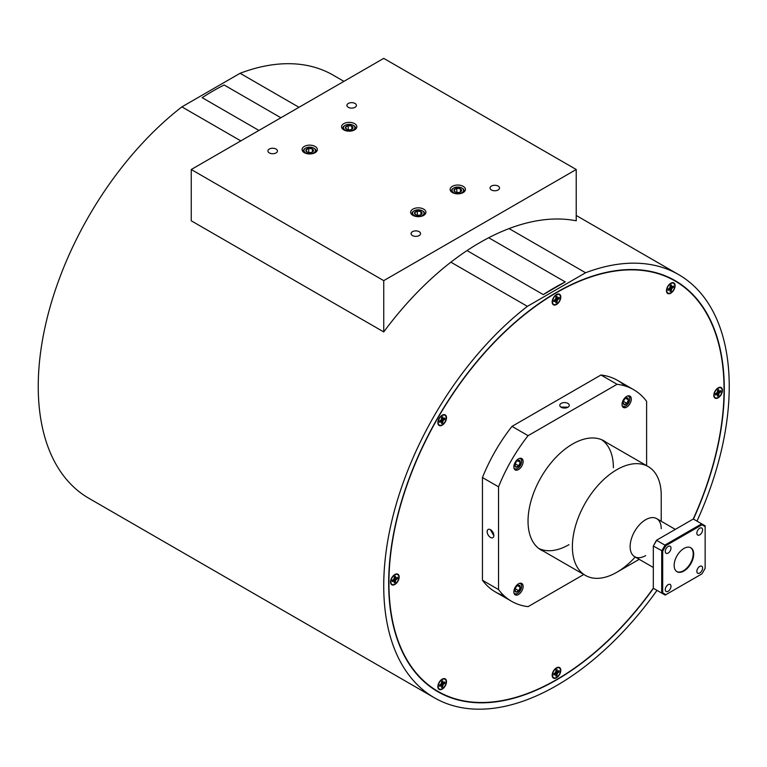 <?xml version="1.0" encoding="UTF-8"?>
<svg xmlns="http://www.w3.org/2000/svg" width="767" height="767" viewBox="0 0 767 767"><rect width="100%" height="100%" fill="white"/><g stroke="black" fill="none" stroke-linecap="round" stroke-linejoin="round"><path stroke-width="1.15" d="M344.671 125.587L345.121 125.328A5.752 3.317 0 0 0 345.121 130.016A5.752 3.317 0 0 0 353.251 130.016A5.752 3.317 0 0 0 353.251 125.328A5.752 3.317 0 0 0 345.121 125.328L344.671 125.587A6.385 3.691 180 0 0 342.801 128.194L342.801 129.172M343.223 129.518A6.385 3.691 180 0 1 342.801 128.194M346.521 126.133A3.777 2.186 0 0 0 345.543 127.111A3.777 2.186 0 0 0 346.521 129.211A3.777 2.186 0 0 0 350.164 129.776A3.777 2.186 0 0 0 351.861 129.211A3.777 2.186 0 0 0 352.839 128.233A3.777 2.186 0 0 0 351.861 126.133A3.777 2.186 0 0 0 348.208 125.567A3.777 2.186 0 0 0 346.521 126.133M351.67 129.316L352.839 128.233L351.861 126.133L348.208 125.567L345.543 127.111L346.521 129.211M696.982 521.129A244.299 141.051 120 0 0 678.632 274.605A244.299 141.051 120 0 0 585.585 272.755L527.389 306.349A244.299 141.051 120 0 0 391.87 520.726A244.299 141.051 120 0 0 434.333 697.749A244.299 141.051 120 0 0 556.487 685.65A244.299 141.051 120 0 0 657.003 590.369M343.923 81.36L333.146 75.137A244.299 141.051 120 0 0 240.09 73.287L298.996 107.294M509.077 228.585A244.299 141.051 -60 0 1 576.228 220.8L576.228 169.507L383.74 280.636L383.74 331.929A244.299 141.051 -60 0 1 450.891 262.18A244.299 141.051 -60 0 1 509.077 228.585L585.585 272.755M653.465 588.327A237.319 137.015 -60 0 1 556.487 679.946A237.319 137.015 -60 0 1 437.823 691.7A237.319 137.015 -60 0 1 401.448 501.532A237.319 137.015 -60 0 1 556.487 292.4A237.319 137.015 -60 0 1 675.142 280.645A237.319 137.015 -60 0 1 693.445 519.086M554.752 678.392A237.319 137.015 120 0 0 555.854 677.75M557.226 676.935A237.319 137.015 120 0 0 558.328 676.273M682.918 286.196A237.319 137.015 120 0 0 674.03 280.022M280.885 117.754L224.137 84.993A241.308 139.326 120 0 0 213.149 90.918A241.308 139.326 120 0 0 202.172 97.668L258.92 130.438M488.723 237.751L565.25 281.93A241.308 139.326 120 0 0 554.273 287.865A241.308 139.326 120 0 0 543.285 294.614L467.017 250.579M436.902 690.751A236.974 136.814 -60 0 1 435.79 690.118A236.974 136.814 -60 0 1 427.842 684.873M653.321 588.174A236.974 136.814 -60 0 1 438.005 691.403A236.974 136.814 -60 0 1 388.927 582.92A236.974 136.814 -60 0 1 492.366 344.441A236.974 136.814 -60 0 1 674.97 280.952A236.974 136.814 -60 0 1 724.048 389.435A236.974 136.814 -60 0 1 693.234 519.038M722.447 390.355A6.107 3.528 120 0 0 718.66 387.594A6.107 3.528 120 0 0 713.809 395.35A6.107 3.528 120 0 0 713.847 395.945A6.107 3.528 120 0 0 718.391 397.68A6.107 3.528 120 0 0 722.447 390.355M675.104 285.707A6.107 3.528 120 0 0 671.317 282.946A6.107 3.528 120 0 0 666.465 290.703A6.107 3.528 120 0 0 666.494 291.297A6.107 3.528 120 0 0 671.048 293.032A6.107 3.528 120 0 0 675.104 285.707M560.802 297.03A6.107 3.528 120 0 0 557.015 294.269A6.107 3.528 120 0 0 552.163 302.016A6.107 3.528 120 0 0 552.202 302.61A6.107 3.528 120 0 0 556.756 304.346A6.107 3.528 120 0 0 560.802 297.03M446.509 417.689A6.107 3.528 120 0 0 442.722 414.928A6.107 3.528 120 0 0 437.871 422.675A6.107 3.528 120 0 0 437.899 423.269A6.107 3.528 120 0 0 442.454 425.004A6.107 3.528 120 0 0 446.509 417.689M399.166 577.005A6.107 3.528 120 0 0 395.379 574.243A6.107 3.528 120 0 0 390.528 581.99A6.107 3.528 120 0 0 390.556 582.584A6.107 3.528 120 0 0 395.11 584.32A6.107 3.528 120 0 0 399.166 577.005M446.509 681.652A6.107 3.528 120 0 0 442.722 678.891A6.107 3.528 120 0 0 437.871 686.638A6.107 3.528 120 0 0 437.899 687.232A6.107 3.528 120 0 0 442.454 688.967A6.107 3.528 120 0 0 446.509 681.652M560.802 670.329A6.107 3.528 120 0 0 557.015 667.568A6.107 3.528 120 0 0 552.163 675.315A6.107 3.528 120 0 0 552.202 675.909A6.107 3.528 120 0 0 556.756 677.644A6.107 3.528 120 0 0 560.802 670.329M419.175 231.682A4.746 2.742 0 0 0 414.007 231.088A4.746 2.742 0 0 0 411.074 233.619A4.746 2.742 0 0 0 412.464 235.555A4.746 2.742 0 0 0 417.641 236.15A4.746 2.742 0 0 0 420.565 233.619A4.746 2.742 0 0 0 419.175 231.682M498.147 186.084A4.746 2.742 0 0 0 492.97 185.489A4.746 2.742 0 0 0 490.046 188.02A4.746 2.742 0 0 0 491.436 189.967A4.746 2.742 0 0 0 496.604 190.561A4.746 2.742 0 0 0 499.538 188.02A4.746 2.742 0 0 0 498.147 186.084M276.043 149.047A4.746 2.742 0 0 0 270.876 148.453A4.746 2.742 0 0 0 267.942 150.984A4.746 2.742 0 0 0 269.332 152.921A4.746 2.742 0 0 0 274.5 153.515A4.746 2.742 0 0 0 277.433 150.984A4.746 2.742 0 0 0 276.043 149.047M355.016 103.449A4.746 2.742 0 0 0 349.838 102.855A4.746 2.742 0 0 0 346.914 105.386A4.746 2.742 0 0 0 348.304 107.322A4.746 2.742 0 0 0 353.472 107.917A4.746 2.742 0 0 0 356.406 105.386A4.746 2.742 0 0 0 355.016 103.449M423.691 209.132A7.632 4.41 0 0 0 415.369 208.173A7.632 4.41 0 0 0 410.652 212.248A7.632 4.41 0 0 0 412.886 215.364A7.632 4.41 0 0 0 421.208 216.323A7.632 4.41 0 0 0 425.925 212.248A7.632 4.41 0 0 0 423.691 209.132M463.172 186.333A7.632 4.41 0 0 0 454.85 185.374A7.632 4.41 0 0 0 450.133 189.449A7.632 4.41 0 0 0 452.377 192.565A7.632 4.41 0 0 0 460.699 193.524A7.632 4.41 0 0 0 465.406 189.449A7.632 4.41 0 0 0 463.172 186.333M315.103 146.439A7.632 4.41 0 0 0 306.781 145.481A7.632 4.41 0 0 0 302.073 149.555A7.632 4.41 0 0 0 304.307 152.671A7.632 4.41 0 0 0 312.629 153.63A7.632 4.41 0 0 0 317.337 149.555A7.632 4.41 0 0 0 315.103 146.439M354.594 123.64A7.632 4.41 0 0 0 346.272 122.691A7.632 4.41 0 0 0 341.555 126.756A7.632 4.41 0 0 0 343.789 129.882A7.632 4.41 0 0 0 352.111 130.831A7.632 4.41 0 0 0 356.828 126.756A7.632 4.41 0 0 0 354.594 123.64M451.811 192.201A6.385 3.691 180 0 1 451.389 190.887A6.385 3.691 180 0 1 453.259 188.279L453.709 188.011A5.752 3.317 0 0 0 453.709 192.709A5.752 3.317 0 0 0 461.839 192.709A5.752 3.317 0 0 0 461.839 188.011A5.752 3.317 0 0 0 453.709 188.011L453.259 188.279M458.407 192.507L456.796 192.258L456.796 188.251A3.777 2.186 0 0 0 455.099 188.816A3.777 2.186 0 0 0 454.122 189.794L455.099 191.903A3.777 2.186 0 0 0 458.752 192.469A3.777 2.186 0 0 0 460.449 191.903L460.449 188.816L456.796 188.251L454.122 189.794A3.777 2.186 0 0 0 455.099 191.903M303.742 152.307A6.385 3.691 180 0 1 303.32 150.994A6.385 3.691 180 0 1 305.189 148.386L305.64 148.117A5.752 3.317 0 0 0 305.64 152.815A5.752 3.317 0 0 0 313.77 152.815A5.752 3.317 0 0 0 313.77 148.117A5.752 3.317 0 0 0 305.64 148.117L305.189 148.386M310.338 152.614L308.727 152.365L308.727 148.357A3.777 2.186 0 0 0 307.03 148.923A3.777 2.186 0 0 0 306.052 149.901L307.03 152.01A3.777 2.186 0 0 0 310.683 152.575A3.777 2.186 0 0 0 312.38 152.01A3.777 2.186 0 0 0 313.358 151.032L312.38 148.923L308.727 148.357L306.052 149.901A3.777 2.186 0 0 0 307.03 152.01M412.33 215A6.385 3.691 180 0 1 411.898 213.677A6.385 3.691 180 0 1 413.777 211.069L414.228 210.81A5.752 3.317 0 0 0 414.228 215.508A5.752 3.317 0 0 0 422.358 215.508A5.752 3.317 0 0 0 422.358 210.81A5.752 3.317 0 0 0 414.228 210.81L413.777 211.069M418.926 215.306L417.315 215.057L417.315 211.05A3.777 2.186 0 0 0 415.618 211.615A3.777 2.186 0 0 0 414.64 212.593L415.618 214.702A3.777 2.186 0 0 0 419.271 215.268A3.777 2.186 0 0 0 420.958 214.702A3.777 2.186 0 0 0 421.936 213.725L420.958 211.615L417.315 211.05L414.64 212.593A3.777 2.186 0 0 0 415.618 214.702M560.485 297.222A5.657 3.26 -60 0 1 556.737 303.991A5.657 3.26 -60 0 1 552.518 302.39A5.657 3.26 -60 0 1 552.489 301.834A5.657 3.26 -60 0 1 556.976 294.662A5.657 3.26 -60 0 1 560.485 297.222M553.822 301.067A3.768 2.176 120 0 0 553.879 301.652L555.653 300.98L555.95 302.85A3.768 2.176 120 0 0 557.024 302.236L557.321 300.012L559.095 298.631A3.768 2.176 120 0 0 559.095 297.404L557.321 298.075L557.024 296.206A3.768 2.176 120 0 0 555.95 296.819L555.653 299.044L553.879 300.415A3.768 2.176 120 0 0 553.822 301.067M558.922 297.318A3.768 2.176 -60 0 1 558.97 297.884A3.768 2.176 -60 0 1 558.922 298.507L556.631 298.296L558.06 299.235M561.176 407.267A4.746 2.742 0 0 0 566.343 407.862A4.746 2.742 0 0 0 569.277 405.331A4.746 2.742 0 0 0 567.887 403.394A4.746 2.742 0 0 0 562.719 402.8A4.746 2.742 0 0 0 559.785 405.331A4.746 2.742 0 0 0 561.176 407.267M490.497 537.437A4.746 2.742 -120 0 0 492.874 537.677A4.746 2.742 -120 0 0 493.593 533.87A4.746 2.742 -120 0 0 490.497 529.69A4.746 2.742 -120 0 0 488.128 529.451A4.746 2.742 -120 0 0 487.4 533.257A4.746 2.742 -120 0 0 490.497 537.437M623.389 399.875A6.558 3.787 -60 0 1 629.956 396.088A6.558 3.787 -60 0 1 629.956 403.663A6.558 3.787 -60 0 1 623.389 407.45A6.558 3.787 -60 0 1 623.389 399.875M515.203 587.263A6.558 3.787 -60 0 1 521.761 583.476A6.558 3.787 -60 0 1 521.761 591.05A6.558 3.787 -60 0 1 515.203 594.847A6.558 3.787 -60 0 1 515.203 587.263M515.203 462.338A6.558 3.787 -60 0 1 521.761 458.551A6.558 3.787 -60 0 1 521.761 466.125A6.558 3.787 -60 0 1 515.203 469.912A6.558 3.787 -60 0 1 515.203 462.338M543.506 551.224A62.999 36.375 -60 0 1 541.08 550.016A62.999 36.375 -60 0 1 541.08 477.275A62.999 36.375 -60 0 1 604.07 440.91A62.999 36.375 -60 0 1 606.333 442.415M602.22 439.961A62.999 36.375 -60 0 1 602.718 440.325M498.54 486.834L482.453 477.544A122.154 70.526 -60 0 1 495.415 450.91A122.154 70.526 -60 0 1 512.001 426.375L528.089 435.666A122.154 70.526 -60 0 0 511.503 460.2A122.154 70.526 -60 0 0 498.54 486.834L498.54 589.583A122.154 70.526 -60 0 0 511.503 601.251A122.154 70.526 -60 0 0 528.089 606.639L583.792 574.473M515.213 466.499A3.777 2.186 120 0 0 516.143 467.151A3.777 2.186 120 0 0 518.808 465.761A3.777 2.186 120 0 0 520.266 462.328A3.777 2.186 120 0 0 519.038 460.286A3.777 2.186 120 0 0 517.591 460.631A3.777 2.186 120 0 0 516.373 461.676A3.777 2.186 120 0 0 514.925 465.109A3.777 2.186 120 0 0 514.925 465.262A3.777 2.186 120 0 0 515.213 466.499M514.925 465.109L516.143 467.151L518.808 465.761L520.266 462.328L519.038 460.286L517.783 460.593M513.919 467.851A5.752 3.317 120 0 0 513.976 467.947A5.752 3.317 120 0 0 517.591 468.416A5.752 3.317 120 0 0 521.656 461.37A5.752 3.317 120 0 0 521.205 459.491A5.752 3.317 120 0 0 519.336 458.474M520.764 458.254A6.385 3.691 -60 0 1 521.157 458.762A6.385 3.691 -60 0 1 521.656 460.852A6.385 3.691 -60 0 1 521.656 461.12M517.37 468.532A6.385 3.691 -60 0 1 517.14 468.675A6.385 3.691 -60 0 1 514.436 469.193M567.887 407.162L561.176 407.066M635.229 557.024A62.817 36.27 -60 0 1 616.802 572.287A62.817 36.27 -60 0 1 585.394 575.403A62.817 36.27 -60 0 1 572.383 546.641A62.817 36.27 -60 0 1 599.804 483.421A62.817 36.27 -60 0 1 648.211 466.595A62.817 36.27 -60 0 1 661.221 495.348L661.221 521.253M601.405 439.606A62.817 36.27 -60 0 1 613.389 467.736M645.67 555.615A21.984 12.694 -60 0 1 634.683 556.708A21.984 12.694 -60 0 1 630.129 546.641A21.984 12.694 -60 0 1 639.726 524.513A21.984 12.694 -60 0 1 656.667 518.626A21.984 12.694 -60 0 1 661.221 528.693M676.772 571.568A13.825 7.977 120 0 0 687.328 567.561A13.825 7.977 120 0 0 693.205 553.822A13.825 7.977 120 0 0 690.588 547.648M674.155 565.394A13.825 7.977 120 0 0 677.012 571.722A13.825 7.977 120 0 0 687.663 568.021A13.825 7.977 120 0 0 693.694 554.11A13.825 7.977 120 0 0 690.837 547.782A13.825 7.977 120 0 0 680.185 551.483A13.825 7.977 120 0 0 674.155 565.394M665.267 589.612A4.046 2.339 120 0 0 666.111 591.472A4.046 2.339 120 0 0 669.227 590.379A4.046 2.339 120 0 0 670.991 586.304A4.046 2.339 120 0 0 670.157 584.454A4.046 2.339 120 0 0 667.031 585.537A4.046 2.339 120 0 0 665.267 589.612M696.858 571.377A4.046 2.339 120 0 0 697.692 573.227A4.046 2.339 120 0 0 700.817 572.144A4.046 2.339 120 0 0 702.582 568.069A4.046 2.339 120 0 0 701.738 566.219A4.046 2.339 120 0 0 698.622 567.302A4.046 2.339 120 0 0 696.858 571.377M696.858 533.19A4.046 2.339 120 0 0 697.692 535.05A4.046 2.339 120 0 0 700.817 533.957A4.046 2.339 120 0 0 702.582 529.892A4.046 2.339 120 0 0 701.738 528.032A4.046 2.339 120 0 0 698.622 529.115A4.046 2.339 120 0 0 696.858 533.19M665.267 551.425A4.046 2.339 120 0 0 666.111 553.285A4.046 2.339 120 0 0 669.227 552.202A4.046 2.339 120 0 0 670.991 548.127A4.046 2.339 120 0 0 670.157 546.267A4.046 2.339 120 0 0 667.031 547.36A4.046 2.339 120 0 0 665.267 551.425M722.13 390.547A5.657 3.26 -60 0 1 718.372 397.316A5.657 3.26 -60 0 1 714.163 395.714A5.657 3.26 -60 0 1 714.135 395.158A5.657 3.26 -60 0 1 718.621 387.987A5.657 3.26 -60 0 1 722.13 390.547M715.467 394.391A3.768 2.176 120 0 0 715.515 394.976L717.289 394.305L717.596 396.175A3.768 2.176 120 0 0 718.66 395.561L718.967 393.337L720.74 391.956A3.768 2.176 120 0 0 720.74 390.729L718.967 391.4L718.66 389.531A3.768 2.176 120 0 0 717.596 390.144L717.289 392.368L715.515 393.739A3.768 2.176 120 0 0 715.467 394.391M720.568 390.643A3.768 2.176 -60 0 1 720.616 391.208A3.768 2.176 -60 0 1 720.568 391.841L718.276 391.621L719.705 392.56M674.778 285.899A5.657 3.26 -60 0 1 671.029 292.668A5.657 3.26 -60 0 1 666.82 291.067A5.657 3.26 -60 0 1 666.782 290.511A5.657 3.26 -60 0 1 671.278 283.339A5.657 3.26 -60 0 1 674.778 285.899M668.115 289.744A3.768 2.176 120 0 0 668.172 290.329L669.946 289.658L670.253 291.527A3.768 2.176 120 0 0 671.317 290.914L671.624 288.689L673.397 287.309A3.768 2.176 120 0 0 673.397 286.081L671.624 286.753L671.317 284.883A3.768 2.176 120 0 0 670.253 285.497L669.946 287.721L668.172 289.101A3.768 2.176 120 0 0 668.115 289.744M673.225 285.995A3.768 2.176 -60 0 1 673.273 286.561A3.768 2.176 -60 0 1 673.225 287.194L670.933 286.973L672.352 287.913M446.183 417.871A5.657 3.26 -60 0 1 442.434 424.65A5.657 3.26 -60 0 1 438.225 423.039A5.657 3.26 -60 0 1 438.187 422.492A5.657 3.26 -60 0 1 442.684 415.321A5.657 3.26 -60 0 1 446.183 417.871M439.52 421.725A3.768 2.176 120 0 0 439.577 422.31L441.351 421.629L441.658 423.509A3.768 2.176 120 0 0 442.722 422.895L443.029 420.671L444.802 419.29A3.768 2.176 120 0 0 444.802 418.063L443.029 418.734L442.722 416.865A3.768 2.176 120 0 0 441.658 417.478L441.351 419.702L439.577 421.073A3.768 2.176 120 0 0 439.52 421.725M444.62 417.977A3.768 2.176 -60 0 1 444.678 418.542A3.768 2.176 -60 0 1 444.62 419.166L442.329 418.955L443.757 419.894M398.84 577.187A5.657 3.26 -60 0 1 395.091 583.965A5.657 3.26 -60 0 1 390.873 582.354A5.657 3.26 -60 0 1 390.844 581.808A5.657 3.26 -60 0 1 395.341 574.636A5.657 3.26 -60 0 1 398.84 577.187M392.177 581.041A3.768 2.176 120 0 0 392.234 581.626L394.008 580.945L394.315 582.824A3.768 2.176 120 0 0 395.379 582.201L395.686 579.986L397.459 578.606A3.768 2.176 120 0 0 397.459 577.378L395.686 578.05L395.379 576.17A3.768 2.176 120 0 0 394.315 576.794L394.008 579.018L392.234 580.389A3.768 2.176 120 0 0 392.177 581.041M397.277 577.292A3.768 2.176 -60 0 1 397.335 577.858A3.768 2.176 -60 0 1 397.277 578.481L394.986 578.27L396.414 579.21M446.183 681.834A5.657 3.26 -60 0 1 442.434 688.613A5.657 3.26 -60 0 1 438.225 687.002A5.657 3.26 -60 0 1 438.187 686.455A5.657 3.26 -60 0 1 442.684 679.284A5.657 3.26 -60 0 1 446.183 681.834M439.52 685.679A3.768 2.176 120 0 0 439.577 686.264L441.351 685.593L441.658 687.472A3.768 2.176 120 0 0 442.722 686.848L443.029 684.624L444.802 683.253A3.768 2.176 120 0 0 444.802 682.026L443.029 682.697L442.722 680.818A3.768 2.176 120 0 0 441.658 681.441L441.351 683.665L439.577 685.036A3.768 2.176 120 0 0 439.52 685.679M444.62 681.93A3.768 2.176 -60 0 1 444.678 682.505A3.768 2.176 -60 0 1 444.62 683.129L442.329 682.918L443.757 683.857M560.485 670.511A5.657 3.26 -60 0 1 556.737 677.29A5.657 3.26 -60 0 1 552.518 675.679A5.657 3.26 -60 0 1 552.489 675.133A5.657 3.26 -60 0 1 556.976 667.961A5.657 3.26 -60 0 1 560.485 670.511M553.822 674.366A3.768 2.176 120 0 0 553.879 674.95L555.653 674.27L555.95 676.149A3.768 2.176 120 0 0 557.024 675.535L557.321 673.311L559.095 671.93A3.768 2.176 120 0 0 559.095 670.703L557.321 671.374L557.024 669.505A3.768 2.176 120 0 0 555.95 670.118L555.653 672.343L553.879 673.714A3.768 2.176 120 0 0 553.822 674.366M558.922 670.617A3.768 2.176 -60 0 1 558.97 671.183A3.768 2.176 -60 0 1 558.922 671.806L556.631 671.595L558.06 672.534M628.95 395.791A6.385 3.691 -60 0 1 629.352 396.29A6.385 3.691 -60 0 1 629.851 398.389A6.385 3.691 -60 0 1 629.841 398.658M625.565 406.069A6.385 3.691 -60 0 1 625.335 406.213A6.385 3.691 -60 0 1 622.631 406.731M625.661 398.255L628.451 399.866A3.777 2.186 120 0 0 627.233 397.824A3.777 2.186 120 0 0 625.786 398.169A3.777 2.186 120 0 0 624.568 399.214A3.777 2.186 120 0 0 623.111 402.646A3.777 2.186 120 0 0 623.111 402.8A3.777 2.186 120 0 0 623.408 404.036A3.777 2.186 120 0 0 624.338 404.688L627.003 403.298L628.451 399.866L627.233 397.824L625.977 398.131M623.111 402.646L624.338 404.688A3.777 2.186 120 0 0 627.003 403.298A3.777 2.186 120 0 0 628.451 399.866M622.114 405.388A5.752 3.317 120 0 0 622.171 405.484A5.752 3.317 120 0 0 625.786 405.954A5.752 3.317 120 0 0 629.851 398.907A5.752 3.317 120 0 0 629.4 397.028A5.752 3.317 120 0 0 627.531 396.012M520.764 583.179A6.385 3.691 -60 0 1 521.157 583.687A6.385 3.691 -60 0 1 521.656 585.777A6.385 3.691 -60 0 1 521.656 586.046M517.37 593.457A6.385 3.691 -60 0 1 517.14 593.6A6.385 3.691 -60 0 1 514.436 594.128M517.466 585.643L520.266 587.263A3.777 2.186 120 0 0 519.038 585.221A3.777 2.186 120 0 0 517.591 585.566A3.777 2.186 120 0 0 516.373 586.611A3.777 2.186 120 0 0 514.925 590.034A3.777 2.186 120 0 0 514.925 590.187A3.777 2.186 120 0 0 515.213 591.424A3.777 2.186 120 0 0 516.143 592.076L518.808 590.686L520.266 587.263L519.038 585.221L517.783 585.518M514.925 590.034L516.143 592.076A3.777 2.186 120 0 0 518.808 590.686A3.777 2.186 120 0 0 520.266 587.263M513.919 592.776A5.752 3.317 120 0 0 513.976 592.881A5.752 3.317 120 0 0 517.591 593.342A5.752 3.317 120 0 0 521.656 586.304A5.752 3.317 120 0 0 521.205 584.416A5.752 3.317 120 0 0 519.336 583.399M515.156 588.778L518.808 590.686M515.338 588.682L516.038 587.033M623.35 401.39L627.003 403.298M623.533 401.294L624.233 399.645M555.95 670.78L557.321 671.374M555.95 670.205L557.024 670.703M557.024 674.327L555.49 673.56L557.024 675.535M555.653 672.343L557.321 673.311M556.823 675.439A3.768 2.176 -60 0 1 555.787 676.034M553.947 673.675L554.915 674.346M554.455 673.388L555.653 674.27M441.658 682.103L443.029 682.697M441.658 681.527L442.722 682.026M442.722 685.65L441.198 684.883L442.722 686.848M441.351 683.665L443.029 684.624M442.53 686.762A3.768 2.176 -60 0 1 441.495 687.357M439.654 684.989L440.613 685.669M440.153 684.701L441.351 685.593M394.315 577.455L395.686 578.05M394.315 576.88L395.379 577.378M395.379 581.002L393.855 580.236L395.379 582.201M394.008 579.018L395.686 579.986M395.187 582.115A3.768 2.176 -60 0 1 394.152 582.709M392.311 580.351L393.27 581.022M392.809 580.053L394.008 580.945M441.658 418.14L443.029 418.734M441.658 417.564L442.722 418.063M442.722 421.687L441.198 420.92L442.722 422.895M441.351 419.702L443.029 420.671M442.53 422.799A3.768 2.176 -60 0 1 441.495 423.394M439.654 421.035L440.613 421.706M440.153 420.747L441.351 421.629M670.253 286.158L671.624 286.753M670.253 285.583L671.317 286.081M671.317 289.715L669.792 288.948L671.317 290.914M669.946 287.721L671.624 288.689M671.125 290.818A3.768 2.176 -60 0 1 670.09 291.422M668.249 289.054L669.207 289.725M668.747 288.766L669.946 289.658M717.596 390.806L718.967 391.4M717.596 390.23L718.66 390.729M718.66 394.363L717.135 393.596L718.66 395.561M717.289 392.368L718.967 393.337M718.468 395.465A3.768 2.176 -60 0 1 717.433 396.069M715.592 393.701L716.56 394.372M716.09 393.413L717.289 394.305M701.978 524.82L665.871 545.673L662.698 551.157L662.698 592.853L661.71 593.092L661.71 550.917L665.171 544.934L701.69 523.842L705.151 525.836L705.151 526.651L701.978 524.82L701.69 523.842L693.301 519L656.782 540.093L653.321 546.075L653.321 588.251L665.171 595.087L701.978 573.831L705.151 568.347L705.151 526.651M662.698 592.853L665.871 594.684M662.698 551.157L653.321 546.075L656.485 540.256L665.871 545.673M568.97 544.675A62.817 36.27 -60 0 1 538.616 548.357M539.901 549.134A62.999 36.375 -60 0 1 539.326 548.884M490.324 529.594L493.756 535.558M515.156 463.853L518.808 465.761M517.466 460.718L520.266 462.328M515.338 463.757L516.038 462.108M646.61 465.665L646.61 401.352A122.154 70.526 -60 0 0 633.647 389.674A122.154 70.526 -60 0 0 617.061 384.296L528.089 435.666M617.061 384.296L600.973 375.005A122.154 70.526 -60 0 1 617.56 380.394A122.154 70.526 -60 0 1 625.076 385.954M503.986 595.681A122.154 70.526 -60 0 1 495.415 591.961A122.154 70.526 -60 0 1 482.453 580.293L498.54 589.583M600.973 375.005L512.001 426.375M482.453 477.544L482.453 580.293M555.95 297.481L557.321 298.075M555.95 296.906L557.024 297.404M557.024 301.038L555.49 300.271L557.024 302.236M555.653 299.044L557.321 300.012M556.823 302.14A3.768 2.176 -60 0 1 555.787 302.744M553.947 300.376L554.915 301.048M554.455 300.089L555.653 300.98M422.569 210.944A6.385 3.691 180 0 1 422.809 211.069A6.385 3.691 180 0 1 424.678 213.677A6.385 3.691 180 0 1 424.256 215M420.958 214.664L420.958 211.615A3.777 2.186 0 0 0 417.315 211.05M420.767 214.798L421.936 213.725A3.777 2.186 0 0 0 420.958 211.615M313.981 148.252A6.385 3.691 180 0 1 314.221 148.386A6.385 3.691 180 0 1 316.09 150.994A6.385 3.691 180 0 1 315.668 152.307M312.38 151.981L312.38 148.923A3.777 2.186 0 0 0 308.727 148.357M312.188 152.115L313.358 151.032A3.777 2.186 0 0 0 312.38 148.923M462.05 188.145A6.385 3.691 180 0 1 462.29 188.279A6.385 3.691 180 0 1 464.16 190.887A6.385 3.691 180 0 1 463.738 192.201M460.258 192.009L461.427 190.925L460.449 188.816A3.777 2.186 0 0 0 456.796 188.251M460.449 191.903A3.777 2.186 0 0 0 461.427 190.925A3.777 2.186 0 0 0 460.449 188.816M576.228 169.507L383.74 58.369L191.251 169.507L191.251 220.8L383.74 331.929M383.74 280.636L191.251 169.507M664.232 275.411A236.974 136.814 -60 0 1 672.755 279.667A236.974 136.814 -60 0 1 673.857 280.319M565.25 281.93L543.285 294.614M436.72 691.057A237.319 137.015 120 0 0 446.519 695.659M240.809 140.888L181.894 106.881A244.299 141.051 120 0 0 46.375 321.258A244.299 141.051 120 0 0 88.847 498.282L434.333 697.749M181.894 106.881L240.09 73.287M527.389 306.349L450.891 262.18M353.472 125.452A6.385 3.691 180 0 1 353.702 125.587A6.385 3.691 180 0 1 355.581 128.194A6.385 3.691 180 0 1 355.15 129.518M349.829 129.824L347.94 129.728M351.861 129.182L351.861 126.133M348.208 129.575L348.208 125.567M678.632 274.605L576.228 215.479M435.79 690.118L438.005 691.403M451.389 190.887L451.389 191.865M303.32 150.994L303.32 151.971M411.898 213.677L411.898 214.664M552.317 300.626L552.518 302.39M521.656 461.37L521.656 460.852M648.211 466.595L601.644 439.712M675.315 529.393L656.667 518.626M713.962 393.96L714.163 395.714M666.619 289.312L666.82 291.067M438.024 421.284L438.225 423.039M390.671 580.6L390.873 582.354M438.024 685.247L438.225 687.002M552.317 673.925L552.518 675.679M629.851 398.907L629.851 398.389M521.656 586.304L521.656 585.777M555.356 668.661L556.976 667.961M441.063 679.984L442.684 679.284M393.72 575.336L395.341 574.636M441.063 416.021L442.684 415.321M669.658 284.039L671.278 283.339M717.001 388.687L718.621 387.987M653.321 567.475L634.683 556.708M639.237 559.335L616.802 572.287M585.394 575.403L538.827 548.52M617.56 380.394L633.647 389.674M495.415 591.961L511.503 601.251M555.356 295.362L556.976 294.662M424.678 213.677L424.678 214.664M316.09 150.994L316.09 151.971M464.16 190.887L464.16 191.865M672.755 279.667L674.97 280.952M355.581 128.194L355.581 129.172"/></g></svg>
